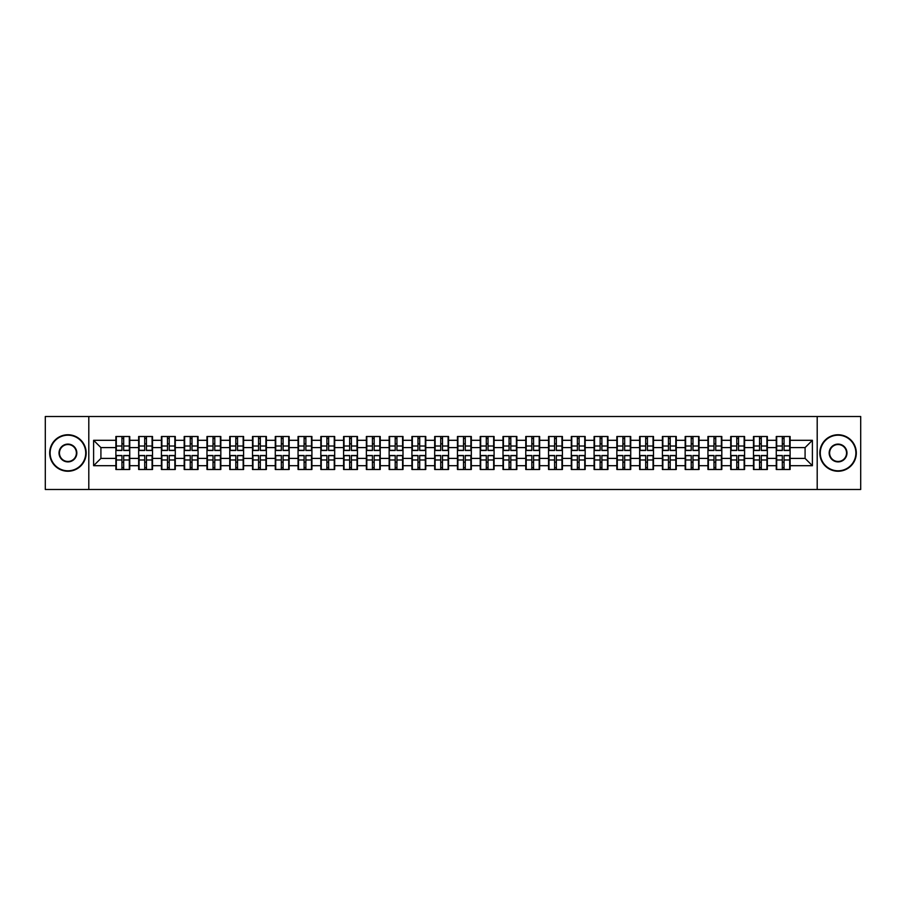 <?xml version="1.0" encoding="UTF-8"?>
<svg xmlns="http://www.w3.org/2000/svg" width="906" height="906" viewBox="0 0 906 906"><rect width="100%" height="100%" fill="white"/><g stroke="black" fill="none" stroke-linecap="round" stroke-linejoin="round"><path stroke-width="1.36" d="M817.201 489.489L860.7 489.489L860.7 416.511L817.201 416.511L817.201 489.489L88.799 489.489L88.799 416.511L45.3 416.511L45.3 489.489L88.799 489.489M817.201 416.511L88.799 416.511M805.083 458.402L805.083 447.598L790.123 447.598L790.123 458.402L805.083 458.402L812.388 465.695L812.388 440.305L790.123 440.305L790.123 436.511L776.261 436.511L776.261 447.598L767.348 447.598L767.348 458.402L776.261 458.402L776.261 447.598M812.388 465.695L790.123 465.695L790.123 469.489L776.261 469.489L776.261 465.695L767.348 465.695L767.348 469.489L753.486 469.489L753.486 465.695L744.585 465.695L744.585 469.489L730.712 469.489L730.712 465.695L721.81 465.695L721.81 469.489L707.937 469.489L707.937 465.695L699.036 465.695L699.036 469.489L685.174 469.489L685.174 465.695L676.261 465.695L676.261 469.489L662.399 469.489L662.399 465.695L653.498 465.695L653.498 469.489L639.625 469.489L639.625 465.695L630.723 465.695L630.723 469.489L616.85 469.489L616.85 465.695L607.949 465.695L607.949 469.489L594.087 469.489L594.087 465.695L585.174 465.695L585.174 469.489L571.312 469.489L571.312 465.695L562.411 465.695L562.411 469.489L548.538 469.489L548.538 465.695L539.636 465.695L539.636 469.489L525.763 469.489L525.763 465.695L516.862 465.695L516.862 469.489L503 469.489L503 465.695L494.087 465.695L494.087 469.489L480.225 469.489L480.225 465.695L471.324 465.695L471.324 469.489L457.451 469.489L457.451 465.695L448.549 465.695L448.549 469.489L434.676 469.489L434.676 465.695L425.775 465.695L425.775 469.489L411.913 469.489L411.913 465.695L403 465.695L403 469.489L389.138 469.489L389.138 465.695L380.237 465.695L380.237 469.489L366.364 469.489L366.364 465.695L357.462 465.695L357.462 469.489L343.589 469.489L343.589 465.695L334.688 465.695L334.688 469.489L320.826 469.489L320.826 465.695L311.913 465.695L311.913 469.489L298.051 469.489L298.051 465.695L289.15 465.695L289.15 469.489L275.277 469.489L275.277 465.695L266.375 465.695L266.375 469.489L252.502 469.489L252.502 465.695L243.601 465.695L243.601 469.489L229.739 469.489L229.739 465.695L220.826 465.695L220.826 469.489L206.964 469.489L206.964 465.695L198.063 465.695L198.063 469.489L184.19 469.489L184.19 465.695L175.288 465.695L175.288 469.489L161.415 469.489L161.415 465.695L152.514 465.695L152.514 469.489L138.652 469.489L138.652 465.695L129.739 465.695L129.739 469.489L115.877 469.489L115.877 465.695L93.612 465.695L93.612 440.305L115.877 440.305L115.877 447.598L100.917 447.598L100.917 458.402L115.877 458.402L115.877 447.598M776.261 440.305L767.348 440.305L767.348 436.511L753.486 436.511L753.486 440.305L744.585 440.305L744.585 436.511L730.712 436.511L730.712 440.305L721.81 440.305L721.81 436.511L707.937 436.511L707.937 440.305L699.036 440.305L699.036 436.511L685.174 436.511L685.174 440.305L676.261 440.305L676.261 436.511L662.399 436.511L662.399 440.305L653.498 440.305L653.498 436.511L639.625 436.511L639.625 440.305L630.723 440.305L630.723 436.511L616.85 436.511L616.85 440.305L607.949 440.305L607.949 436.511L594.087 436.511L594.087 440.305L585.174 440.305L585.174 436.511L571.312 436.511L571.312 440.305L562.411 440.305L562.411 436.511L548.538 436.511L548.538 440.305L539.636 440.305L539.636 436.511L525.763 436.511L525.763 440.305L516.862 440.305L516.862 436.511L503 436.511L503 440.305L494.087 440.305L494.087 436.511L480.225 436.511L480.225 440.305L471.324 440.305L471.324 436.511L457.451 436.511L457.451 440.305L448.549 440.305L448.549 436.511L434.676 436.511L434.676 440.305L425.775 440.305L425.775 436.511L411.913 436.511L411.913 440.305L403 440.305L403 436.511L389.138 436.511L389.138 440.305L380.237 440.305L380.237 436.511L366.364 436.511L366.364 440.305L357.462 440.305L357.462 436.511L343.589 436.511L343.589 440.305L334.688 440.305L334.688 436.511L320.826 436.511L320.826 440.305L311.913 440.305L311.913 436.511L298.051 436.511L298.051 440.305L289.15 440.305L289.15 436.511L275.277 436.511L275.277 440.305L266.375 440.305L266.375 436.511L252.502 436.511L252.502 440.305L243.601 440.305L243.601 436.511L229.739 436.511L229.739 440.305L220.826 440.305L220.826 436.511L206.964 436.511L206.964 440.305L198.063 440.305L198.063 436.511L184.19 436.511L184.19 440.305L175.288 440.305L175.288 436.511L161.415 436.511L161.415 440.305L152.514 440.305L152.514 436.511L138.652 436.511L138.652 440.305L129.739 440.305L129.739 436.511L115.877 436.511L115.877 440.305M776.261 458.402L776.261 465.695M767.348 458.402L767.348 465.695M767.348 440.305L767.348 447.598M744.585 458.402L753.486 458.402L753.486 447.598L744.585 447.598L744.585 465.695M753.486 458.402L753.486 465.695M753.486 440.305L753.486 447.598M744.585 440.305L744.585 447.598M721.81 458.402L730.712 458.402L730.712 447.598L721.81 447.598L721.81 465.695M730.712 458.402L730.712 465.695M730.712 440.305L730.712 447.598M721.81 440.305L721.81 447.598M699.036 458.402L707.937 458.402L707.937 447.598L699.036 447.598L699.036 465.695M707.937 458.402L707.937 465.695M707.937 440.305L707.937 447.598M699.036 440.305L699.036 447.598M676.261 458.402L685.174 458.402L685.174 447.598L676.261 447.598L676.261 465.695M685.174 458.402L685.174 465.695M685.174 440.305L685.174 447.598M676.261 440.305L676.261 447.598M653.498 458.402L662.399 458.402L662.399 447.598L653.498 447.598L653.498 465.695M662.399 458.402L662.399 465.695M662.399 440.305L662.399 447.598M653.498 440.305L653.498 447.598M630.723 458.402L639.625 458.402L639.625 447.598L630.723 447.598L630.723 465.695M639.625 458.402L639.625 465.695M639.625 440.305L639.625 447.598M630.723 440.305L630.723 447.598M607.949 458.402L616.85 458.402L616.85 447.598L607.949 447.598L607.949 465.695M616.85 458.402L616.85 465.695M616.85 440.305L616.85 447.598M607.949 440.305L607.949 447.598M585.174 458.402L594.087 458.402L594.087 447.598L585.174 447.598L585.174 465.695M594.087 458.402L594.087 465.695M594.087 440.305L594.087 447.598M585.174 440.305L585.174 447.598M562.411 458.402L571.312 458.402L571.312 447.598L562.411 447.598L562.411 465.695M571.312 458.402L571.312 465.695M571.312 440.305L571.312 447.598M562.411 440.305L562.411 447.598M539.636 458.402L548.538 458.402L548.538 447.598L539.636 447.598L539.636 465.695M548.538 458.402L548.538 465.695M548.538 440.305L548.538 447.598M539.636 440.305L539.636 447.598M516.862 458.402L525.763 458.402L525.763 447.598L516.862 447.598L516.862 465.695M525.763 458.402L525.763 465.695M525.763 440.305L525.763 447.598M516.862 440.305L516.862 447.598M494.087 458.402L503 458.402L503 447.598L494.087 447.598L494.087 465.695M503 458.402L503 465.695M503 440.305L503 447.598M494.087 440.305L494.087 447.598M471.324 458.402L480.225 458.402L480.225 447.598L471.324 447.598L471.324 465.695M480.225 458.402L480.225 465.695M480.225 440.305L480.225 447.598M471.324 440.305L471.324 447.598M448.549 458.402L457.451 458.402L457.451 447.598L448.549 447.598L448.549 465.695M457.451 458.402L457.451 465.695M457.451 440.305L457.451 447.598M448.549 440.305L448.549 447.598M425.775 458.402L434.676 458.402L434.676 447.598L425.775 447.598L425.775 465.695M434.676 458.402L434.676 465.695M434.676 440.305L434.676 447.598M425.775 440.305L425.775 447.598M403 458.402L411.913 458.402L411.913 447.598L403 447.598L403 465.695M411.913 458.402L411.913 465.695M411.913 440.305L411.913 447.598M403 440.305L403 447.598M380.237 458.402L389.138 458.402L389.138 447.598L380.237 447.598L380.237 465.695M389.138 458.402L389.138 465.695M389.138 440.305L389.138 447.598M380.237 440.305L380.237 447.598M357.462 458.402L366.364 458.402L366.364 447.598L357.462 447.598L357.462 465.695M366.364 458.402L366.364 465.695M366.364 440.305L366.364 447.598M357.462 440.305L357.462 447.598M334.688 458.402L343.589 458.402L343.589 447.598L334.688 447.598L334.688 465.695M343.589 458.402L343.589 465.695M343.589 440.305L343.589 447.598M334.688 440.305L334.688 447.598M311.913 458.402L320.826 458.402L320.826 447.598L311.913 447.598L311.913 465.695M320.826 458.402L320.826 465.695M320.826 440.305L320.826 447.598M311.913 440.305L311.913 447.598M289.15 458.402L298.051 458.402L298.051 447.598L289.15 447.598L289.15 465.695M298.051 458.402L298.051 465.695M298.051 440.305L298.051 447.598M289.15 440.305L289.15 447.598M266.375 458.402L275.277 458.402L275.277 447.598L266.375 447.598L266.375 465.695M275.277 458.402L275.277 465.695M275.277 440.305L275.277 447.598M266.375 440.305L266.375 447.598M243.601 458.402L252.502 458.402L252.502 447.598L243.601 447.598L243.601 465.695M252.502 458.402L252.502 465.695M252.502 440.305L252.502 447.598M243.601 440.305L243.601 447.598M220.826 458.402L229.739 458.402L229.739 447.598L220.826 447.598L220.826 465.695M229.739 458.402L229.739 465.695M229.739 440.305L229.739 447.598M220.826 440.305L220.826 447.598M198.063 458.402L206.964 458.402L206.964 447.598L198.063 447.598L198.063 465.695M206.964 458.402L206.964 465.695M206.964 440.305L206.964 447.598M198.063 440.305L198.063 447.598M175.288 458.402L184.19 458.402L184.19 447.598L175.288 447.598L175.288 465.695M184.19 458.402L184.19 465.695M184.19 440.305L184.19 447.598M175.288 440.305L175.288 447.598M152.514 458.402L161.415 458.402L161.415 447.598L152.514 447.598L152.514 465.695M161.415 458.402L161.415 465.695M161.415 440.305L161.415 447.598M152.514 440.305L152.514 447.598M129.739 458.402L138.652 458.402L138.652 447.598L129.739 447.598L129.739 465.695M138.652 458.402L138.652 465.695M138.652 440.305L138.652 447.598M129.739 440.305L129.739 447.598M115.877 458.402L115.877 465.695M100.917 458.402L93.612 465.695M93.612 440.305L100.917 447.598M790.123 458.402L790.123 465.695M790.123 440.305L790.123 447.598M812.388 440.305L805.083 447.598M129.309 436.511L129.309 450.52L123.692 450.52L123.692 436.511M121.936 436.511L121.936 450.52L116.319 450.52L116.319 436.511M121.936 438.402L123.692 438.402M123.692 443.804L121.936 443.804M116.319 469.489L116.319 455.48L121.936 455.48L121.936 469.489M123.692 469.489L123.692 455.48L129.309 455.48L129.309 469.489M123.692 467.598L121.936 467.598M121.936 462.196L123.692 462.196M67.927 470.814A17.814 17.814 0 0 0 85.73 453A17.814 17.814 0 0 0 67.927 435.186A17.814 17.814 0 0 0 50.113 453A17.814 17.814 0 0 0 67.927 470.814M67.927 434.755A18.245 18.245 0 0 1 86.172 453A18.245 18.245 0 0 1 67.927 471.245A18.245 18.245 0 0 1 49.683 453A18.245 18.245 0 0 1 67.927 434.755M67.927 461.901A8.901 8.901 0 0 1 59.026 453A8.901 8.901 0 0 1 67.927 444.099A8.901 8.901 0 0 1 76.829 453A8.901 8.901 0 0 1 67.927 461.901M67.927 444.529A8.471 8.471 0 0 0 59.456 453A8.471 8.471 0 0 0 67.927 461.471A8.471 8.471 0 0 0 76.387 453A8.471 8.471 0 0 0 67.927 444.529M838.073 470.814A17.814 17.814 0 0 0 855.887 453A17.814 17.814 0 0 0 838.073 435.186A17.814 17.814 0 0 0 820.27 453A17.814 17.814 0 0 0 838.073 470.814M838.073 434.755A18.245 18.245 0 0 1 856.317 453A18.245 18.245 0 0 1 838.073 471.245A18.245 18.245 0 0 1 819.828 453A18.245 18.245 0 0 1 838.073 434.755M838.073 461.901A8.901 8.901 0 0 1 829.171 453A8.901 8.901 0 0 1 838.073 444.099A8.901 8.901 0 0 1 846.974 453A8.901 8.901 0 0 1 838.073 461.901M838.073 444.529A8.471 8.471 0 0 0 829.613 453A8.471 8.471 0 0 0 838.073 461.471A8.471 8.471 0 0 0 846.544 453A8.471 8.471 0 0 0 838.073 444.529M152.083 436.511L152.083 450.52L146.455 450.52L146.455 436.511M144.711 436.511L144.711 450.52L139.082 450.52L139.082 436.511M144.711 438.402L146.455 438.402M146.455 443.804L144.711 443.804M174.847 436.511L174.847 450.52L169.229 450.52L169.229 436.511M167.474 436.511L167.474 450.52L161.857 450.52L161.857 436.511M167.474 438.402L169.229 438.402M169.229 443.804L167.474 443.804M197.621 436.511L197.621 450.52L192.004 450.52L192.004 436.511M190.249 436.511L190.249 450.52L184.631 450.52L184.631 436.511M190.249 438.402L192.004 438.402M192.004 443.804L190.249 443.804M220.396 436.511L220.396 450.52L214.779 450.52L214.779 436.511M213.023 436.511L213.023 450.52L207.406 450.52L207.406 436.511M213.023 438.402L214.779 438.402M214.779 443.804L213.023 443.804M243.17 436.511L243.17 450.52L237.542 450.52L237.542 436.511M235.798 436.511L235.798 450.52L230.169 450.52L230.169 436.511M235.798 438.402L237.542 438.402M237.542 443.804L235.798 443.804M139.082 469.489L139.082 455.48L144.711 455.48L144.711 469.489M146.455 469.489L146.455 455.48L152.083 455.48L152.083 469.489M146.455 467.598L144.711 467.598M144.711 462.196L146.455 462.196M161.857 469.489L161.857 455.48L167.474 455.48L167.474 469.489M169.229 469.489L169.229 455.48L174.847 455.48L174.847 469.489M169.229 467.598L167.474 467.598M167.474 462.196L169.229 462.196M184.631 469.489L184.631 455.48L190.249 455.48L190.249 469.489M192.004 469.489L192.004 455.48L197.621 455.48L197.621 469.489M192.004 467.598L190.249 467.598M190.249 462.196L192.004 462.196M207.406 469.489L207.406 455.48L213.023 455.48L213.023 469.489M214.779 469.489L214.779 455.48L220.396 455.48L220.396 469.489M214.779 467.598L213.023 467.598M213.023 462.196L214.779 462.196M230.169 469.489L230.169 455.48L235.798 455.48L235.798 469.489M237.542 469.489L237.542 455.48L243.17 455.48L243.17 469.489M237.542 467.598L235.798 467.598M235.798 462.196L237.542 462.196M265.934 436.511L265.934 450.52L260.316 450.52L260.316 436.511M258.561 436.511L258.561 450.52L252.944 450.52L252.944 436.511M258.561 438.402L260.316 438.402M260.316 443.804L258.561 443.804M252.944 469.489L252.944 455.48L258.561 455.48L258.561 469.489M260.316 469.489L260.316 455.48L265.934 455.48L265.934 469.489M260.316 467.598L258.561 467.598M258.561 462.196L260.316 462.196M288.708 436.511L288.708 450.52L283.091 450.52L283.091 436.511M281.336 436.511L281.336 450.52L275.718 450.52L275.718 436.511M281.336 438.402L283.091 438.402M283.091 443.804L281.336 443.804M275.718 469.489L275.718 455.48L281.336 455.48L281.336 469.489M283.091 469.489L283.091 455.48L288.708 455.48L288.708 469.489M283.091 467.598L281.336 467.598M281.336 462.196L283.091 462.196M311.483 436.511L311.483 450.52L305.866 450.52L305.866 436.511M304.11 436.511L304.11 450.52L298.493 450.52L298.493 436.511M304.11 438.402L305.866 438.402M305.866 443.804L304.11 443.804M298.493 469.489L298.493 455.48L304.11 455.48L304.11 469.489M305.866 469.489L305.866 455.48L311.483 455.48L311.483 469.489M305.866 467.598L304.11 467.598M304.11 462.196L305.866 462.196M334.257 436.511L334.257 450.52L328.629 450.52L328.629 436.511M326.885 436.511L326.885 450.52L321.256 450.52L321.256 436.511M326.885 438.402L328.629 438.402M328.629 443.804L326.885 443.804M321.256 469.489L321.256 455.48L326.885 455.48L326.885 469.489M328.629 469.489L328.629 455.48L334.257 455.48L334.257 469.489M328.629 467.598L326.885 467.598M326.885 462.196L328.629 462.196M357.021 436.511L357.021 450.52L351.403 450.52L351.403 436.511M349.648 436.511L349.648 450.52L344.031 450.52L344.031 436.511M349.648 438.402L351.403 438.402M351.403 443.804L349.648 443.804M344.031 469.489L344.031 455.48L349.648 455.48L349.648 469.489M351.403 469.489L351.403 455.48L357.021 455.48L357.021 469.489M351.403 467.598L349.648 467.598M349.648 462.196L351.403 462.196M379.795 436.511L379.795 450.52L374.178 450.52L374.178 436.511M372.423 436.511L372.423 450.52L366.805 450.52L366.805 436.511M372.423 438.402L374.178 438.402M374.178 443.804L372.423 443.804M366.805 469.489L366.805 455.48L372.423 455.48L372.423 469.489M374.178 469.489L374.178 455.48L379.795 455.48L379.795 469.489M374.178 467.598L372.423 467.598M372.423 462.196L374.178 462.196M402.57 436.511L402.57 450.52L396.941 450.52L396.941 436.511M395.197 436.511L395.197 450.52L389.58 450.52L389.58 436.511M395.197 438.402L396.941 438.402M396.941 443.804L395.197 443.804M389.58 469.489L389.58 455.48L395.197 455.48L395.197 469.489M396.941 469.489L396.941 455.48L402.57 455.48L402.57 469.489M396.941 467.598L395.197 467.598M395.197 462.196L396.941 462.196M425.333 436.511L425.333 450.52L419.716 450.52L419.716 436.511M417.972 436.511L417.972 450.52L412.343 450.52L412.343 436.511M417.972 438.402L419.716 438.402M419.716 443.804L417.972 443.804M412.343 469.489L412.343 455.48L417.972 455.48L417.972 469.489M419.716 469.489L419.716 455.48L425.333 455.48L425.333 469.489M419.716 467.598L417.972 467.598M417.972 462.196L419.716 462.196M448.108 436.511L448.108 450.52L442.49 450.52L442.49 436.511M440.735 436.511L440.735 450.52L435.118 450.52L435.118 436.511M440.735 438.402L442.49 438.402M442.49 443.804L440.735 443.804M435.118 469.489L435.118 455.48L440.735 455.48L440.735 469.489M442.49 469.489L442.49 455.48L448.108 455.48L448.108 469.489M442.49 467.598L440.735 467.598M440.735 462.196L442.49 462.196M470.882 436.511L470.882 450.52L465.265 450.52L465.265 436.511M463.51 436.511L463.51 450.52L457.892 450.52L457.892 436.511M463.51 438.402L465.265 438.402M465.265 443.804L463.51 443.804M457.892 469.489L457.892 455.48L463.51 455.48L463.51 469.489M465.265 469.489L465.265 455.48L470.882 455.48L470.882 469.489M465.265 467.598L463.51 467.598M463.51 462.196L465.265 462.196M493.657 436.511L493.657 450.52L488.028 450.52L488.028 436.511M486.284 436.511L486.284 450.52L480.667 450.52L480.667 436.511M486.284 438.402L488.028 438.402M488.028 443.804L486.284 443.804M480.667 469.489L480.667 455.48L486.284 455.48L486.284 469.489M488.028 469.489L488.028 455.48L493.657 455.48L493.657 469.489M488.028 467.598L486.284 467.598M486.284 462.196L488.028 462.196M516.42 436.511L516.42 450.52L510.803 450.52L510.803 436.511M509.059 436.511L509.059 450.52L503.43 450.52L503.43 436.511M509.059 438.402L510.803 438.402M510.803 443.804L509.059 443.804M503.43 469.489L503.43 455.48L509.059 455.48L509.059 469.489M510.803 469.489L510.803 455.48L516.42 455.48L516.42 469.489M510.803 467.598L509.059 467.598M509.059 462.196L510.803 462.196M539.195 436.511L539.195 450.52L533.577 450.52L533.577 436.511M531.822 436.511L531.822 450.52L526.205 450.52L526.205 436.511M531.822 438.402L533.577 438.402M533.577 443.804L531.822 443.804M526.205 469.489L526.205 455.48L531.822 455.48L531.822 469.489M533.577 469.489L533.577 455.48L539.195 455.48L539.195 469.489M533.577 467.598L531.822 467.598M531.822 462.196L533.577 462.196M561.969 436.511L561.969 450.52L556.352 450.52L556.352 436.511M554.597 436.511L554.597 450.52L548.979 450.52L548.979 436.511M554.597 438.402L556.352 438.402M556.352 443.804L554.597 443.804M548.979 469.489L548.979 455.48L554.597 455.48L554.597 469.489M556.352 469.489L556.352 455.48L561.969 455.48L561.969 469.489M556.352 467.598L554.597 467.598M554.597 462.196L556.352 462.196M584.744 436.511L584.744 450.52L579.115 450.52L579.115 436.511M577.371 436.511L577.371 450.52L571.743 450.52L571.743 436.511M577.371 438.402L579.115 438.402M579.115 443.804L577.371 443.804M571.743 469.489L571.743 455.48L577.371 455.48L577.371 469.489M579.115 469.489L579.115 455.48L584.744 455.48L584.744 469.489M579.115 467.598L577.371 467.598M577.371 462.196L579.115 462.196M607.507 436.511L607.507 450.52L601.89 450.52L601.89 436.511M600.134 436.511L600.134 450.52L594.517 450.52L594.517 436.511M600.134 438.402L601.89 438.402M601.89 443.804L600.134 443.804M594.517 469.489L594.517 455.48L600.134 455.48L600.134 469.489M601.89 469.489L601.89 455.48L607.507 455.48L607.507 469.489M601.89 467.598L600.134 467.598M600.134 462.196L601.89 462.196M630.282 436.511L630.282 450.52L624.664 450.52L624.664 436.511M622.909 436.511L622.909 450.52L617.292 450.52L617.292 436.511M622.909 438.402L624.664 438.402M624.664 443.804L622.909 443.804M617.292 469.489L617.292 455.48L622.909 455.48L622.909 469.489M624.664 469.489L624.664 455.48L630.282 455.48L630.282 469.489M624.664 467.598L622.909 467.598M622.909 462.196L624.664 462.196M653.056 436.511L653.056 450.52L647.439 450.52L647.439 436.511M645.684 436.511L645.684 450.52L640.066 450.52L640.066 436.511M645.684 438.402L647.439 438.402M647.439 443.804L645.684 443.804M640.066 469.489L640.066 455.48L645.684 455.48L645.684 469.489M647.439 469.489L647.439 455.48L653.056 455.48L653.056 469.489M647.439 467.598L645.684 467.598M645.684 462.196L647.439 462.196M675.831 436.511L675.831 450.52L670.202 450.52L670.202 436.511M668.458 436.511L668.458 450.52L662.83 450.52L662.83 436.511M668.458 438.402L670.202 438.402M670.202 443.804L668.458 443.804M662.83 469.489L662.83 455.48L668.458 455.48L668.458 469.489M670.202 469.489L670.202 455.48L675.831 455.48L675.831 469.489M670.202 467.598L668.458 467.598M668.458 462.196L670.202 462.196M698.594 436.511L698.594 450.52L692.977 450.52L692.977 436.511M691.221 436.511L691.221 450.52L685.604 450.52L685.604 436.511M691.221 438.402L692.977 438.402M692.977 443.804L691.221 443.804M685.604 469.489L685.604 455.48L691.221 455.48L691.221 469.489M692.977 469.489L692.977 455.48L698.594 455.48L698.594 469.489M692.977 467.598L691.221 467.598M691.221 462.196L692.977 462.196M721.369 436.511L721.369 450.52L715.751 450.52L715.751 436.511M713.996 436.511L713.996 450.52L708.379 450.52L708.379 436.511M713.996 438.402L715.751 438.402M715.751 443.804L713.996 443.804M708.379 469.489L708.379 455.48L713.996 455.48L713.996 469.489M715.751 469.489L715.751 455.48L721.369 455.48L721.369 469.489M715.751 467.598L713.996 467.598M713.996 462.196L715.751 462.196M744.143 436.511L744.143 450.52L738.526 450.52L738.526 436.511M736.771 436.511L736.771 450.52L731.153 450.52L731.153 436.511M736.771 438.402L738.526 438.402M738.526 443.804L736.771 443.804M731.153 469.489L731.153 455.48L736.771 455.48L736.771 469.489M738.526 469.489L738.526 455.48L744.143 455.48L744.143 469.489M738.526 467.598L736.771 467.598M736.771 462.196L738.526 462.196M766.918 436.511L766.918 450.52L761.289 450.52L761.289 436.511M759.545 436.511L759.545 450.52L753.917 450.52L753.917 436.511M759.545 438.402L761.289 438.402M761.289 443.804L759.545 443.804M753.917 469.489L753.917 455.48L759.545 455.48L759.545 469.489M761.289 469.489L761.289 455.48L766.918 455.48L766.918 469.489M761.289 467.598L759.545 467.598M759.545 462.196L761.289 462.196M789.681 436.511L789.681 450.52L784.064 450.52L784.064 436.511M782.308 436.511L782.308 450.52L776.691 450.52L776.691 436.511M782.308 438.402L784.064 438.402M784.064 443.804L782.308 443.804M776.691 469.489L776.691 455.48L782.308 455.48L782.308 469.489M784.064 469.489L784.064 455.48L789.681 455.48L789.681 469.489M784.064 467.598L782.308 467.598M782.308 462.196L784.064 462.196M121.936 446.012L116.319 446.012M121.936 450.327L116.319 450.327M129.309 446.012L123.692 446.012M129.309 450.327L123.692 450.327M123.692 459.988L129.309 459.988M123.692 455.673L129.309 455.673M116.319 459.988L121.936 459.988M116.319 455.673L121.936 455.673M144.711 446.012L139.082 446.012M144.711 450.327L139.082 450.327M152.083 446.012L146.455 446.012M152.083 450.327L146.455 450.327M167.474 446.012L161.857 446.012M167.474 450.327L161.857 450.327M174.847 446.012L169.229 446.012M174.847 450.327L169.229 450.327M190.249 446.012L184.631 446.012M190.249 450.327L184.631 450.327M197.621 446.012L192.004 446.012M197.621 450.327L192.004 450.327M213.023 446.012L207.406 446.012M213.023 450.327L207.406 450.327M220.396 446.012L214.779 446.012M220.396 450.327L214.779 450.327M235.798 446.012L230.169 446.012M235.798 450.327L230.169 450.327M243.17 446.012L237.542 446.012M243.17 450.327L237.542 450.327M146.455 459.988L152.083 459.988M146.455 455.673L152.083 455.673M139.082 459.988L144.711 459.988M139.082 455.673L144.711 455.673M169.229 459.988L174.847 459.988M169.229 455.673L174.847 455.673M161.857 459.988L167.474 459.988M161.857 455.673L167.474 455.673M192.004 459.988L197.621 459.988M192.004 455.673L197.621 455.673M184.631 459.988L190.249 459.988M184.631 455.673L190.249 455.673M214.779 459.988L220.396 459.988M214.779 455.673L220.396 455.673M207.406 459.988L213.023 459.988M207.406 455.673L213.023 455.673M237.542 459.988L243.17 459.988M237.542 455.673L243.17 455.673M230.169 459.988L235.798 459.988M230.169 455.673L235.798 455.673M258.561 446.012L252.944 446.012M258.561 450.327L252.944 450.327M265.934 446.012L260.316 446.012M265.934 450.327L260.316 450.327M260.316 459.988L265.934 459.988M260.316 455.673L265.934 455.673M252.944 459.988L258.561 459.988M252.944 455.673L258.561 455.673M281.336 446.012L275.718 446.012M281.336 450.327L275.718 450.327M288.708 446.012L283.091 446.012M288.708 450.327L283.091 450.327M283.091 459.988L288.708 459.988M283.091 455.673L288.708 455.673M275.718 459.988L281.336 459.988M275.718 455.673L281.336 455.673M304.11 446.012L298.493 446.012M304.11 450.327L298.493 450.327M311.483 446.012L305.866 446.012M311.483 450.327L305.866 450.327M305.866 459.988L311.483 459.988M305.866 455.673L311.483 455.673M298.493 459.988L304.11 459.988M298.493 455.673L304.11 455.673M326.885 446.012L321.256 446.012M326.885 450.327L321.256 450.327M334.257 446.012L328.629 446.012M334.257 450.327L328.629 450.327M328.629 459.988L334.257 459.988M328.629 455.673L334.257 455.673M321.256 459.988L326.885 459.988M321.256 455.673L326.885 455.673M349.648 446.012L344.031 446.012M349.648 450.327L344.031 450.327M357.021 446.012L351.403 446.012M357.021 450.327L351.403 450.327M351.403 459.988L357.021 459.988M351.403 455.673L357.021 455.673M344.031 459.988L349.648 459.988M344.031 455.673L349.648 455.673M372.423 446.012L366.805 446.012M372.423 450.327L366.805 450.327M379.795 446.012L374.178 446.012M379.795 450.327L374.178 450.327M374.178 459.988L379.795 459.988M374.178 455.673L379.795 455.673M366.805 459.988L372.423 459.988M366.805 455.673L372.423 455.673M395.197 446.012L389.58 446.012M395.197 450.327L389.58 450.327M402.57 446.012L396.941 446.012M402.57 450.327L396.941 450.327M396.941 459.988L402.57 459.988M396.941 455.673L402.57 455.673M389.58 459.988L395.197 459.988M389.58 455.673L395.197 455.673M417.972 446.012L412.343 446.012M417.972 450.327L412.343 450.327M425.333 446.012L419.716 446.012M425.333 450.327L419.716 450.327M419.716 459.988L425.333 459.988M419.716 455.673L425.333 455.673M412.343 459.988L417.972 459.988M412.343 455.673L417.972 455.673M440.735 446.012L435.118 446.012M440.735 450.327L435.118 450.327M448.108 446.012L442.49 446.012M448.108 450.327L442.49 450.327M442.49 459.988L448.108 459.988M442.49 455.673L448.108 455.673M435.118 459.988L440.735 459.988M435.118 455.673L440.735 455.673M463.51 446.012L457.892 446.012M463.51 450.327L457.892 450.327M470.882 446.012L465.265 446.012M470.882 450.327L465.265 450.327M465.265 459.988L470.882 459.988M465.265 455.673L470.882 455.673M457.892 459.988L463.51 459.988M457.892 455.673L463.51 455.673M486.284 446.012L480.667 446.012M486.284 450.327L480.667 450.327M493.657 446.012L488.028 446.012M493.657 450.327L488.028 450.327M488.028 459.988L493.657 459.988M488.028 455.673L493.657 455.673M480.667 459.988L486.284 459.988M480.667 455.673L486.284 455.673M509.059 446.012L503.43 446.012M509.059 450.327L503.43 450.327M516.42 446.012L510.803 446.012M516.42 450.327L510.803 450.327M510.803 459.988L516.42 459.988M510.803 455.673L516.42 455.673M503.43 459.988L509.059 459.988M503.43 455.673L509.059 455.673M531.822 446.012L526.205 446.012M531.822 450.327L526.205 450.327M539.195 446.012L533.577 446.012M539.195 450.327L533.577 450.327M533.577 459.988L539.195 459.988M533.577 455.673L539.195 455.673M526.205 459.988L531.822 459.988M526.205 455.673L531.822 455.673M554.597 446.012L548.979 446.012M554.597 450.327L548.979 450.327M561.969 446.012L556.352 446.012M561.969 450.327L556.352 450.327M556.352 459.988L561.969 459.988M556.352 455.673L561.969 455.673M548.979 459.988L554.597 459.988M548.979 455.673L554.597 455.673M577.371 446.012L571.743 446.012M577.371 450.327L571.743 450.327M584.744 446.012L579.115 446.012M584.744 450.327L579.115 450.327M579.115 459.988L584.744 459.988M579.115 455.673L584.744 455.673M571.743 459.988L577.371 459.988M571.743 455.673L577.371 455.673M600.134 446.012L594.517 446.012M600.134 450.327L594.517 450.327M607.507 446.012L601.89 446.012M607.507 450.327L601.89 450.327M601.89 459.988L607.507 459.988M601.89 455.673L607.507 455.673M594.517 459.988L600.134 459.988M594.517 455.673L600.134 455.673M622.909 446.012L617.292 446.012M622.909 450.327L617.292 450.327M630.282 446.012L624.664 446.012M630.282 450.327L624.664 450.327M624.664 459.988L630.282 459.988M624.664 455.673L630.282 455.673M617.292 459.988L622.909 459.988M617.292 455.673L622.909 455.673M645.684 446.012L640.066 446.012M645.684 450.327L640.066 450.327M653.056 446.012L647.439 446.012M653.056 450.327L647.439 450.327M647.439 459.988L653.056 459.988M647.439 455.673L653.056 455.673M640.066 459.988L645.684 459.988M640.066 455.673L645.684 455.673M668.458 446.012L662.83 446.012M668.458 450.327L662.83 450.327M675.831 446.012L670.202 446.012M675.831 450.327L670.202 450.327M670.202 459.988L675.831 459.988M670.202 455.673L675.831 455.673M662.83 459.988L668.458 459.988M662.83 455.673L668.458 455.673M691.221 446.012L685.604 446.012M691.221 450.327L685.604 450.327M698.594 446.012L692.977 446.012M698.594 450.327L692.977 450.327M692.977 459.988L698.594 459.988M692.977 455.673L698.594 455.673M685.604 459.988L691.221 459.988M685.604 455.673L691.221 455.673M713.996 446.012L708.379 446.012M713.996 450.327L708.379 450.327M721.369 446.012L715.751 446.012M721.369 450.327L715.751 450.327M715.751 459.988L721.369 459.988M715.751 455.673L721.369 455.673M708.379 459.988L713.996 459.988M708.379 455.673L713.996 455.673M736.771 446.012L731.153 446.012M736.771 450.327L731.153 450.327M744.143 446.012L738.526 446.012M744.143 450.327L738.526 450.327M738.526 459.988L744.143 459.988M738.526 455.673L744.143 455.673M731.153 459.988L736.771 459.988M731.153 455.673L736.771 455.673M759.545 446.012L753.917 446.012M759.545 450.327L753.917 450.327M766.918 446.012L761.289 446.012M766.918 450.327L761.289 450.327M761.289 459.988L766.918 459.988M761.289 455.673L766.918 455.673M753.917 459.988L759.545 459.988M753.917 455.673L759.545 455.673M782.308 446.012L776.691 446.012M782.308 450.327L776.691 450.327M789.681 446.012L784.064 446.012M789.681 450.327L784.064 450.327M784.064 459.988L789.681 459.988M784.064 455.673L789.681 455.673M776.691 459.988L782.308 459.988M776.691 455.673L782.308 455.673"/></g></svg>
